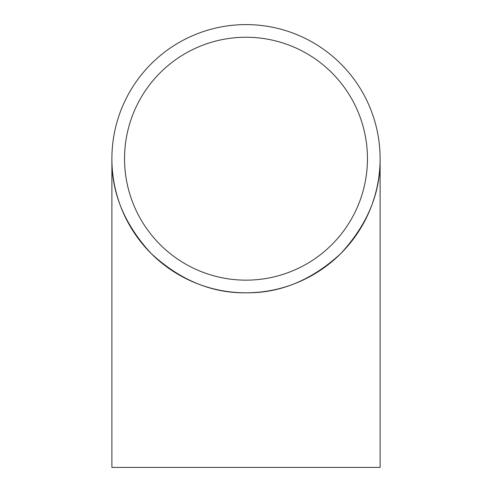 <?xml version="1.0" encoding="UTF-8"?>
<svg xmlns="http://www.w3.org/2000/svg" width="492" height="492" viewBox="0 0 492 492"><rect width="100%" height="100%" fill="white"/><g stroke="black" fill="none" stroke-linecap="round" stroke-linejoin="round"><path stroke-width="0.74" d="M246 467.4L380.107 467.4L380.107 158.707A134.107 134.107 0 0 0 246 24.6A134.107 134.107 0 0 0 111.893 158.707A134.107 134.107 0 0 0 246 292.808A134.107 134.107 0 0 0 380.107 158.707C380.562 192.932 367.475 224.543 340.827 253.534C311.836 280.176 280.225 293.269 246 292.808C211.775 293.269 180.164 280.176 151.173 253.534C124.525 224.543 111.438 192.932 111.893 158.707L111.893 467.4L246 467.4M124.544 158.707A121.456 121.456 0 0 0 246 280.157A121.456 121.456 0 0 0 367.456 158.707A121.456 121.456 0 0 0 246 37.251A121.456 121.456 0 0 0 124.544 158.707M124.704 152.483L124.648 153.775M124.648 153.689L124.581 155.81M124.667 153.233L124.587 155.638M124.642 153.805L124.599 155.06"/></g></svg>
